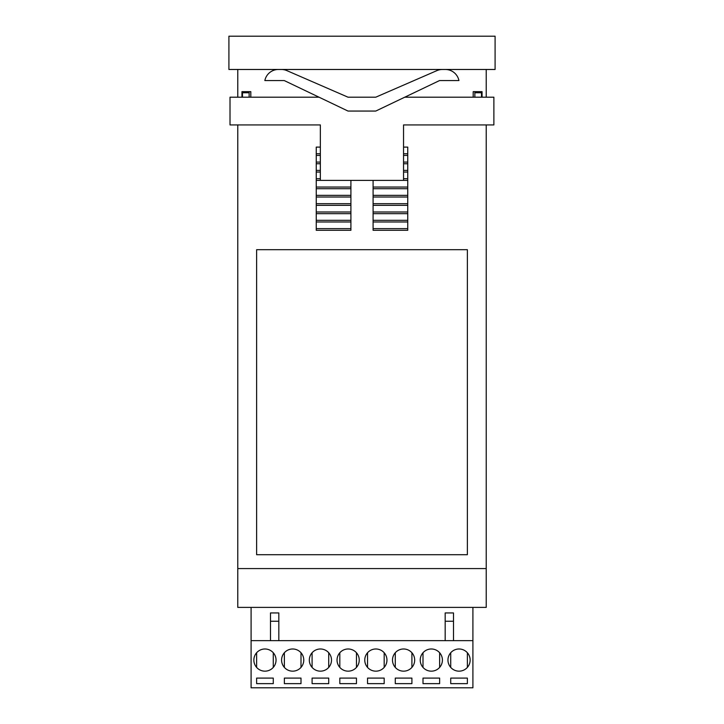 <?xml version="1.0" encoding="UTF-8"?>
<svg xmlns="http://www.w3.org/2000/svg" width="724" height="724" viewBox="0 0 724 724"><rect width="100%" height="100%" fill="white"/><g stroke="black" fill="none" stroke-linecap="round" stroke-linejoin="round"><path stroke-width="1.09" d="M241.943 91.658L250.812 91.658L250.812 97.197L250.812 91.658L249.147 91.658L249.147 92.763L242.495 92.763L242.495 91.658L241.943 91.658L241.943 97.197M482.057 91.658L481.505 91.658L481.505 92.763L474.854 92.763L474.854 91.658L473.188 91.658L473.188 97.197L473.188 91.658L482.057 91.658L482.057 97.197M407.748 228.63L373.095 228.63M407.748 220.313L373.095 220.313M407.748 211.996L373.095 211.996M407.748 203.679L373.095 203.679M350.905 195.353L316.252 195.353M407.748 187.036L373.095 187.036M407.748 178.719L403.539 178.719M407.748 170.402L403.539 170.402M407.748 162.085L403.539 162.085M407.748 153.769L403.539 153.769M373.095 180.385L373.095 230.295L407.748 230.295L407.748 147.108L403.539 147.108M407.748 155.425L403.539 155.425M407.748 163.751L403.539 163.751M407.748 172.068L403.539 172.068M320.352 172.068L316.252 172.068M407.748 180.385L316.252 180.385M407.748 188.702L373.095 188.702M407.748 195.353L373.095 195.353M350.905 188.702L316.252 188.702M407.748 197.018L373.095 197.018M407.748 205.335L373.095 205.335M407.748 213.661L373.095 213.661M407.748 221.978L373.095 221.978M320.352 147.108L316.252 147.108L316.252 230.295L350.905 230.295L350.905 180.385M350.905 228.63L316.252 228.63M350.905 220.313L316.252 220.313M350.905 211.996L316.252 211.996M350.905 203.679L316.252 203.679M350.905 187.036L316.252 187.036M320.352 178.719L316.252 178.719M320.352 170.402L316.252 170.402M320.352 162.085L316.252 162.085M320.352 153.769L316.252 153.769M237.78 69.477L237.78 97.197M237.78 124.926L237.78 568.575L486.22 568.575L237.78 568.575L237.78 607.391L486.22 607.391L486.22 124.926M256.631 554.711L467.369 554.711L467.369 249.699L256.631 249.699L256.631 554.711M486.22 69.477L486.22 97.197M228.911 69.477L495.089 69.477L495.089 36.2L228.911 36.2L228.911 69.477M320.352 155.425L316.252 155.425M320.352 163.751L316.252 163.751M350.905 197.018L316.252 197.018M350.905 205.335L316.252 205.335M350.905 213.661L316.252 213.661M350.905 221.978L316.252 221.978M481.505 97.197L481.505 92.763M474.854 92.763L474.854 97.197M249.147 97.197L249.147 92.763M242.495 92.763L242.495 97.197M319.04 97.197L230.015 97.197L230.015 124.926L320.352 124.926L320.352 180.385M403.539 180.385L403.539 124.926L493.877 124.926L493.877 97.197L404.743 97.197M375.756 97.197L348.027 97.197L286.894 70.626A13.865 13.865 0 0 0 281.364 69.477L278.423 69.477A13.865 13.865 0 0 0 264.839 80.563L284.251 80.563L348.027 111.062L375.756 111.062L439.531 80.563L458.935 80.563A13.865 13.865 0 0 0 445.351 69.477L442.409 69.477A13.865 13.865 0 0 0 436.88 70.626L375.756 97.197M303.772 660.071A11.095 11.095 0 0 0 292.677 648.985A11.095 11.095 0 0 0 281.591 660.071A11.095 11.095 0 0 0 292.677 671.166A11.095 11.095 0 0 0 303.772 660.071M470.138 660.071A11.095 11.095 0 0 0 459.043 648.985A11.095 11.095 0 0 0 447.957 660.071A11.095 11.095 0 0 0 459.043 671.166A11.095 11.095 0 0 0 470.138 660.071M442.409 660.071A11.095 11.095 0 0 0 431.323 648.985A11.095 11.095 0 0 0 420.228 660.071A11.095 11.095 0 0 0 431.323 671.166A11.095 11.095 0 0 0 442.409 660.071M414.68 660.071A11.095 11.095 0 0 0 403.594 648.985A11.095 11.095 0 0 0 392.498 660.071A11.095 11.095 0 0 0 403.594 671.166A11.095 11.095 0 0 0 414.68 660.071M276.043 660.071A11.095 11.095 0 0 0 264.957 648.985A11.095 11.095 0 0 0 253.862 660.071A11.095 11.095 0 0 0 264.957 671.166A11.095 11.095 0 0 0 276.043 660.071M331.502 660.071A11.095 11.095 0 0 0 320.406 648.985A11.095 11.095 0 0 0 309.32 660.071A11.095 11.095 0 0 0 320.406 671.166A11.095 11.095 0 0 0 331.502 660.071M386.951 660.071A11.095 11.095 0 0 0 375.865 648.985A11.095 11.095 0 0 0 364.769 660.071A11.095 11.095 0 0 0 375.865 671.166A11.095 11.095 0 0 0 386.951 660.071M359.231 660.071A11.095 11.095 0 0 0 348.135 648.985A11.095 11.095 0 0 0 337.049 660.071A11.095 11.095 0 0 0 348.135 671.166A11.095 11.095 0 0 0 359.231 660.071M472.908 640.659L251.092 640.659L251.092 687.8L472.908 687.8L472.908 607.391M251.092 640.659L251.092 607.391M450.726 667.41L450.726 652.74M467.369 652.74L467.369 667.41M422.997 667.41L422.997 652.74M439.64 652.74L439.64 667.41M395.277 667.41L395.277 652.74M411.911 652.74L411.911 667.41M256.631 667.41L256.631 652.74M273.274 652.74L273.274 667.41M312.089 667.41L312.089 652.74M328.723 652.74L328.723 667.41M367.548 667.41L367.548 652.74M384.182 652.74L384.182 667.41M339.818 667.41L339.818 652.74M356.452 652.74L356.452 667.41M284.36 667.41L284.36 652.74M301.003 652.74L301.003 667.41M439.64 683.637L439.64 678.098L422.997 678.098L422.997 683.637L439.64 683.637M411.911 683.637L411.911 678.098L395.277 678.098L395.277 683.637L411.911 683.637M384.182 683.637L384.182 678.098L367.548 678.098L367.548 683.637L384.182 683.637M356.452 683.637L356.452 678.098L339.818 678.098L339.818 683.637L356.452 683.637M328.723 683.637L328.723 678.098L312.089 678.098L312.089 683.637L328.723 683.637M301.003 683.637L301.003 678.098L284.36 678.098L284.36 683.637L301.003 683.637M273.274 683.637L273.274 678.098L256.631 678.098L256.631 683.637L273.274 683.637M467.369 683.637L467.369 678.098L450.726 678.098L450.726 683.637L467.369 683.637M270.495 621.255L270.495 612.938L278.821 612.938L278.821 621.255L270.495 621.255L270.495 640.659M278.821 640.659L278.821 621.255M445.179 621.255L445.179 612.938L453.505 612.938L453.505 621.255L445.179 621.255L445.179 640.659M453.505 640.659L453.505 621.255"/></g></svg>
